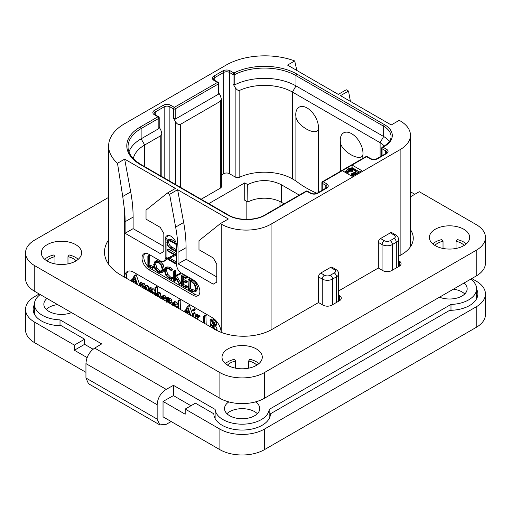 <?xml version="1.0" encoding="UTF-8"?>
<svg xmlns="http://www.w3.org/2000/svg" width="511" height="511" viewBox="0 0 511 511"><rect width="100%" height="100%" fill="white"/><g stroke="black" fill="none" stroke-linecap="round" stroke-linejoin="round"><path stroke-width="0.77" d="M400.132 120.845L399.244 120.334L391.234 124.959L340.498 95.666L348.508 91.041L346.286 89.757L338.276 94.382L287.54 65.095L294.713 60.95A54.754 31.612 0 0 0 226.13 65.095L124.665 123.675A54.754 31.612 0 0 0 108.626 146.025A54.754 31.612 0 0 0 117.492 163.271L124.665 159.132L175.394 188.418L167.384 193.043L169.607 194.333L177.617 189.702L228.353 218.995L220.343 223.62L221.231 224.137A35.246 20.351 0 0 0 271.079 224.137L400.132 149.621A35.246 20.351 0 0 0 410.454 135.236A35.246 20.351 0 0 0 400.132 120.845M350.418 101.395L348.508 91.041M294.713 60.95L296.834 70.461M342.281 170.693L352.073 176.346L361.858 170.693L352.073 165.04L323.144 181.744A1.258 0.728 120 0 0 322.256 183.283L325.814 185.34A4.031 2.325 180 0 1 326.995 186.981L326.075 188.048L317.171 193.19C315.102 194.052 313.032 194.052 310.956 193.19L307.398 191.133A1.258 1.258 0 0 0 306.14 191.133L264.66 215.08C255.557 220.752 237.641 220.752 228.538 215.08L140.87 164.465L136.348 161.412C130.752 156.775 127.986 151.908 128.037 146.798A44.687 25.799 180 0 1 141.125 128.555L141.125 138.832L158.838 128.606L158.838 118.328A1.258 0.728 0 0 0 159.208 117.817A1.258 1.258 0 0 0 158.582 116.725L155.018 114.668L154.098 113.602A4.031 2.325 180 0 1 155.28 111.96L164.178 106.818A4.031 2.325 180 0 1 169.876 106.818L173.44 108.875L173.44 118.124L175.394 121.516C176.812 123.962 178.48 124.92 180.377 124.39L220.343 101.319L221.378 99.038L220.343 95.563L218.753 92.81M167.384 193.043L146.025 210.11L146.025 219.149L160.262 227.369L163.827 233.54L163.827 251.527L160.262 253.577L125.106 233.284L125.106 221.723A125.872 72.671 -120 0 0 124.665 211.196L122.736 196.499L130.701 191.9A125.872 72.671 60 0 1 133.116 217.098L133.116 228.66L163.827 246.385M130.701 191.9L124.665 159.132M125.106 233.284L133.116 228.66M220.343 223.62L198.983 240.681L198.983 249.726L213.221 257.946L216.785 264.117L216.785 282.098L213.221 284.154L178.064 263.855L178.064 252.293A125.872 72.671 -120 0 0 175.643 227.101L169.607 194.333M124.665 211.196L124.665 277.269A12.59 7.269 60 0 1 127.271 271.558A12.59 7.269 60 0 1 133.563 272.184L212.333 317.657A12.59 7.269 60 0 1 221.212 332.361M144.945 253.36A9.441 5.449 -120 0 0 144.575 261.083A9.441 5.449 -120 0 0 150.477 268.588L148.695 269.61A9.441 5.449 60 0 1 142.524 261.293A9.441 5.449 60 0 1 143.974 253.731A9.441 5.449 60 0 1 148.695 254.197L160.71 261.134A6.292 3.634 -120 0 0 163.859 261.447A6.292 3.634 -120 0 0 165.162 258.566L165.162 239.55A8.182 4.727 60 0 1 166.854 235.807A8.182 4.727 60 0 1 173.159 237.998A8.182 4.727 60 0 1 176.729 246.232L176.729 265.247A6.292 3.634 -120 0 0 181.181 272.951L193.196 279.887A9.441 5.449 60 0 1 199.367 288.21A9.441 5.449 60 0 1 197.917 295.773A9.441 5.449 60 0 1 193.196 295.307L194.978 294.279A9.441 5.449 -120 0 0 198.722 295.115M148.695 269.61L193.196 295.307M122.736 196.499L117.492 163.271M128.223 271.156A12.59 7.269 -120 0 0 126.613 278.399M148.714 291.155L148.241 286.243L147.321 285.247L145.884 285.298M145.316 286.045L144.849 284.231L143.955 283.298L142.754 283.247L140.135 285.247L140.135 283.477L139.618 283.056L139.465 285.815M141.917 283.733L141.917 282.449L141.4 282.027L139.465 283.228M141.917 287.233L142.192 285.004M145.303 289.188L145.578 286.958M139.465 284.097L136.181 274.726L134.189 275.883L132.202 279.804L131.697 279.785L131.487 281.21M133.173 282.187L133.62 281.299M154.91 290.727L153.517 288.843L152.291 288.856L149.487 290.931L149.18 288.396L148.822 288.491L148.822 291.219M151.269 289.443L150.962 287.367L148.822 288.491M154.086 294.259L154.91 292.841M160.933 297.466L160.435 293.173L159.483 292.145L158.263 292.215L156.551 293.205M159.157 297.185L158.653 294.202L157.701 293.173L156.487 293.244L158.263 292.215M157.356 292.739L157.356 286.907L156.813 286.467L155.037 287.495L154.91 294.732M157.356 296.144L157.701 293.87M163.322 299.593L165.743 298.386L166.216 297.428L164.874 295.377L163.239 295.575M171.996 303.591L171.492 299.67L170.54 298.648L169.32 298.59L166.637 300.724L166.637 298.807L165.966 298.475L165.966 301.12M168.413 299.114L168.17 297.396L165.966 298.475M168.413 302.531L168.751 300.359M177.975 304.607L175.931 301.758L174.264 301.854M177.585 307.826L177.975 307.168M180.434 309.468L180.153 299.855L177.975 300.953L177.975 308.05M192.666 314.84L189.37 305.431L187.371 306.587L185.384 310.509L184.88 310.49L184.669 311.914M186.355 312.892L186.809 312.004M193.394 311.007L195.17 309.979L195.17 309.193L194.467 308.797L192.685 309.826L192.685 310.586L193.394 311.007L193.394 310.222L192.545 310.12M195.113 317.944L195.113 312.924L194.761 312.534L192.666 313.716L192.666 316.533M197.636 317.235L200.037 316.29L199.763 315.594L198.185 315.485L195.911 316.941L195.911 315.517L195.24 315.217L195.24 318.021M197.687 315.772L197.431 314.118L195.24 315.217M197.687 319.432L197.687 317.254M206.189 324.338L205.888 315.102L203.717 316.213L203.717 322.914M216.69 330.349L217.124 328.95L215.323 325.469M215.348 329.978L213.541 326.497L216.338 325.168L216.792 323.936L216.076 321.662L214.007 319.771L212.167 318.896L210.047 320.007L210.283 326.701M146.932 290.127L146.465 287.271L145.546 286.275L144.326 286.198L143.527 287.163L143.074 285.259L142.173 284.327L140.972 284.276M143.674 288.249L144.69 286.863L145.431 286.863L146.267 289.743M145.303 287.559L143.891 288.37M140.282 286.288L141.298 284.908L142.052 284.908L142.85 287.77M141.917 285.598L140.506 286.416M141.656 282.091L139.873 283.12M132.196 281.618L132.624 280.775L136.194 282.64L136.744 284.244M132.432 279.351L131.697 279.785M136.36 274.956L134.189 275.883M137.548 284.71L134.578 275.985M135.926 281.778L132.879 280.194L134.406 277.186L135.926 281.778M135.147 279.421L134.661 279.172L132.879 280.194M134.661 279.172L134.904 278.693M153.166 293.723L153.249 292.835L151.741 289.871L150.509 289.878M149.704 291.724L150.777 290.567L151.703 290.529L152.463 293.32M151.269 292.631L151.62 290.491M151.269 291.046L149.895 291.838M155.574 295.665L156.468 294.189L157.586 293.787L158.244 294.585L158.487 296.802M157.286 293.71L156.903 293.831M157.356 294.643L156.053 295.39M157.062 286.511L155.037 287.495M156.487 293.244L155.574 294.279L155.28 287.533M163.961 299.414L164.433 298.456L164.12 297.389L163.092 296.406L161.457 296.597L160.748 298.756M163.571 295.307L161.457 296.597M162.562 296.929L162.013 297.249L163.066 297.057L163.756 298.124L163.15 298.871L161.482 298.526L162.281 297.025M163.667 297.689L163.309 297.223M163.264 297.498L161.482 298.526M170.214 303.566L169.716 300.698L168.758 299.676L167.538 299.618M166.637 302.18L167.461 300.672L168.643 300.289L169.55 303.183M168.298 300.187L167.889 300.302M168.413 301.151L167.225 301.841M176.365 307.117L175.765 304.518L174.149 302.787L172.482 302.882L171.779 304.843M174.519 301.662L172.482 302.882M172.469 305.214L172.961 303.617L174.142 303.451L175.688 306.728M174.673 306.185L174.302 303.553M178.652 308.44L178.652 301.286L177.975 300.953M180.153 299.855L178.371 300.883M185.378 312.323L185.806 311.48L189.377 313.345L189.932 314.948M185.614 310.056L184.88 310.49M189.543 305.661L187.371 306.587M190.731 315.415L187.761 306.689M189.108 312.483L186.068 310.899L187.588 307.89L189.108 312.483M188.329 310.126L187.844 309.877L186.068 310.899M187.844 309.877L188.086 309.398M193.33 316.916L193.33 313.946L192.666 313.716M198.038 317.414L197.987 316.622L196.403 316.513M204.406 323.31L204.406 316.584L203.717 316.213M216.338 325.168L214.556 326.197L215.01 324.964L214.294 322.69L212.225 320.799L210.047 320.007M214.288 324.53L213.496 325.737L210.973 324.76L210.973 320.851L213.362 322.428L214.288 324.53M210.973 327.104L210.973 325.481L212.206 326.139L213.719 327.449L214.594 329.576M214.288 324.549L212.755 323.731L212.755 321.86M212.755 323.731L210.973 324.76M212.755 328.132L212.755 326.503M330.534 267.406A3.149 1.814 -60 0 1 332.105 267.247L335.842 269.406A3.149 1.814 -60 0 0 334.271 269.559L330.534 267.406L320.742 273.053L324.479 275.212A4.152 2.395 0 0 0 330.355 275.212L334.271 272.951A3.149 1.814 60 0 1 336.493 276.809A7.301 4.216 0 0 0 338.633 273.826C338.704 272.171 337.771 270.696 335.842 269.406M338.633 295.154L339.432 295.614A6.292 3.634 180 0 1 341.278 298.181A6.292 3.634 180 0 1 339.432 300.755L331.869 305.124A6.292 3.634 180 0 1 322.965 305.124L318.513 302.55L318.513 276.911A3.149 1.814 -60 0 1 320.742 273.053M390.34 232.869A3.149 1.814 -60 0 1 391.918 232.716L395.655 234.875A3.149 1.814 -60 0 0 394.083 235.028L390.34 232.869L380.554 238.522L384.291 240.681A3.149 1.814 120 0 0 382.068 244.539L382.068 270.178M398.446 260.623L399.244 261.083A6.292 3.634 180 0 1 401.084 263.65A6.292 3.634 180 0 1 399.244 266.225L391.675 270.587A6.292 3.634 180 0 1 382.777 270.587L378.325 268.02L378.325 242.38A3.149 1.814 -60 0 1 380.554 238.522M171.185 421.549L166.203 424.328L159.802 424.89L157.152 419.097L157.152 404.712C157.612 398.126 160.626 393.016 166.203 389.382L173.453 385.345L215.125 409.407A27.064 15.624 0 0 0 242.15 424.187A27.064 15.624 0 0 0 269.176 409.407L450.989 304.435A27.064 15.624 0 0 0 476.597 288.83A27.064 15.624 0 0 0 470.765 279.147M40.235 294.56A27.064 15.624 0 0 0 34.403 304.249A27.064 15.624 0 0 0 60.011 319.848L101.689 343.909L94.688 348.093C89.304 351.836 86.391 357.004 85.944 363.602L157.152 404.712M228.832 401.902A17.623 10.175 0 0 0 224.527 408.564A17.623 10.175 0 0 0 229.688 415.756A17.623 10.175 0 0 0 248.895 417.966A17.623 10.175 0 0 0 259.773 408.564A17.623 10.175 0 0 0 255.468 401.902M46.98 298.456A17.623 10.175 0 0 0 43.844 304.249A17.623 10.175 0 0 0 49.005 311.442A17.623 10.175 0 0 0 71.502 312.611M439.498 297.198A17.623 10.175 0 0 0 457.709 297.843A17.623 10.175 0 0 0 467.156 288.83A17.623 10.175 0 0 0 464.02 283.037M471.781 278.552L476.233 281.127A31.471 18.166 0 0 1 485.45 293.972A31.471 18.166 0 0 1 476.233 306.817L264.398 429.119A31.471 18.166 0 0 1 219.896 429.119L185.186 409.075L195.419 403.166L213.828 413.795A28.322 16.352 180 0 0 242.15 430.051A28.322 16.352 180 0 0 270.472 413.795L449.693 310.324A28.322 16.352 180 0 0 477.855 293.972A28.322 16.352 180 0 0 476.597 289.149M264.398 429.119L264.398 449.674A31.471 18.166 180 0 1 219.896 449.674L163.035 416.842L163.035 401.429L173.453 395.623L190.973 405.74M173.453 395.623L173.453 385.345M215.125 418.598L215.125 409.407M185.186 409.075L185.186 414.217L163.035 401.429M264.398 449.674L476.233 327.372A31.471 18.166 180 0 0 485.45 314.527L485.45 293.972M34.767 322.237L34.767 342.792A31.471 18.166 180 0 1 25.55 329.94L25.55 309.385A31.471 18.166 0 0 0 34.767 322.237L74.376 345.104L74.376 350.239L87.17 357.63M34.767 342.792L85.944 372.334M159.802 424.89L88.505 383.723L85.944 377.987L85.944 363.602M39.219 293.972L34.767 296.54A31.471 18.166 0 0 0 25.55 309.385M93.091 349.224L84.609 344.331L84.609 339.189L61.307 325.737A28.322 16.352 180 0 1 33.145 309.385A28.322 16.352 180 0 1 34.403 304.569M84.609 339.189L74.376 345.104M60.011 325.718L60.011 319.848M34.403 309.704A28.322 16.352 0 0 0 33.496 311.959M84.609 344.331L74.376 350.239M208.744 203.653L244.731 182.874L247.714 184.592L247.848 202.043L244.731 200.242L244.731 182.874M299.28 195.093L281.312 184.72L281.312 202.247A23.915 13.81 0 0 0 247.848 202.043M281.312 202.247L284.103 203.857M221.378 99.038L221.378 186.726A3.526 2.038 180 0 1 220.343 188.163L201.13 199.258M316.98 193.292A100.699 58.139 180 0 1 295.901 180.913L292.439 178.914A39.647 22.893 0 0 0 239.825 177.138A3.526 2.038 180 0 1 235.149 176.978L229.42 173.676A4.031 2.325 0 0 0 223.722 173.676L221.378 175.03M281.312 184.72C270.172 179.252 258.975 179.208 247.714 184.592M133.32 158.646A39.647 22.893 180 0 1 144.69 144.996L160.799 135.696L161.834 133.416L160.799 129.941L159.208 127.188M159.208 117.817L159.208 127.795L158.838 128.606M128.964 151.863A44.687 25.799 180 0 1 141.125 138.832L144.69 144.996L144.69 166.669M306.14 191.133A1.258 0.728 -120 0 1 306.766 191.197L265.292 215.144A26.431 15.26 180 0 1 227.906 215.144L140.238 164.523A45.945 26.527 180 0 1 140.238 127.015L157.95 116.789L154.392 114.732A5.289 3.053 180 0 1 154.392 110.414L163.29 105.279A5.289 3.053 180 0 1 170.77 105.279L174.328 107.336L217.494 82.412L213.937 80.355A5.289 3.053 180 0 1 213.937 76.037L222.834 70.901A5.289 3.053 180 0 1 230.314 70.901L233.929 72.99A45.945 26.527 180 0 1 296.885 74.082L384.559 124.703A26.431 15.26 180 0 1 384.559 146.287L382.956 147.206L386.514 149.263A5.289 3.053 180 0 1 386.514 153.581L377.616 158.717A5.289 3.053 180 0 1 370.136 158.717L366.579 156.666A1.258 0.728 -120 0 0 365.946 156.602L322.518 181.68A1.258 0.728 60 0 1 323.144 181.744L326.701 183.794A5.289 3.053 180 0 1 326.701 188.112L317.804 193.254A5.289 3.053 180 0 1 310.33 193.254L306.766 191.197A1.258 0.728 -60 0 1 307.398 191.133M140.238 127.015A1.258 0.728 60 0 1 141.125 128.555L158.838 118.328A1.258 0.728 -120 0 0 157.95 116.789A1.258 0.728 -60 0 1 158.582 116.725M173.44 118.124L175.216 119.152L175.216 108.875A1.258 0.728 60 0 0 174.328 107.336A1.258 0.728 120 0 0 173.44 108.875A1.258 0.728 180 0 0 175.216 108.875L218.382 83.951A1.258 0.728 0 0 0 218.753 83.44A1.258 1.258 0 0 0 218.127 82.348L214.563 80.291L213.643 79.224A4.031 2.325 180 0 1 214.824 77.583L223.722 72.441A4.031 2.325 180 0 1 229.42 72.441L233.042 74.529L233.042 83.83L235.149 87.477C236.804 89.923 238.362 90.862 239.825 90.294A39.647 22.893 180 0 1 292.439 92.069L380.107 142.684A20.14 11.625 180 0 1 384.183 146.076M175.216 119.152L218.382 94.228L218.382 83.951A1.258 0.728 -120 0 0 217.494 82.412A1.258 0.728 -60 0 1 218.127 82.348M233.042 83.83L234.766 84.839L234.766 74.561A1.258 0.683 62.9 0 0 233.929 72.99A1.258 0.728 120 0 0 233.042 74.529A1.258 0.728 180 0 0 234.766 74.561A44.687 25.799 180 0 1 295.997 75.628L383.665 126.243A25.173 14.532 180 0 1 391.043 136.52C391.011 137.868 391.209 141.521 383.927 146.223L382.324 147.149A1.258 0.728 60 0 1 382.956 147.206A1.258 0.728 120 0 0 382.068 148.752L385.626 150.809A4.031 2.325 180 0 1 386.808 152.45L385.888 153.517L376.984 158.659C374.914 159.521 372.845 159.521 370.769 158.659L367.211 156.602A1.258 1.258 0 0 0 365.946 156.602M382.324 147.149A1.258 1.258 0 0 0 381.698 148.235A1.258 0.728 0 0 0 382.068 148.752L382.068 155.727M359.635 171.977L352.073 167.608L352.073 165.04L366.579 156.666A1.258 0.728 -60 0 1 367.211 156.602M322.518 181.68A1.258 1.258 0 0 0 321.885 182.766A1.258 0.728 0 0 0 322.256 183.283L322.256 190.258M234.766 84.839A44.687 25.799 180 0 1 295.997 85.905L383.665 136.52A25.173 14.532 180 0 1 389.331 141.534M340.403 171.351L340.403 142.307A16.058 9.268 60 0 1 340.269 140.244A16.058 9.268 60 0 1 351.625 133.684A16.058 9.268 60 0 1 362.982 153.351A16.058 9.268 60 0 1 362.848 155.267C360 162.076 341.156 151.192 340.403 142.307M318.347 129.577C315.491 136.386 296.635 125.476 295.901 116.617A16.058 9.268 -120 0 1 295.767 114.547A16.058 9.268 -120 0 1 307.124 107.993A16.058 9.268 -120 0 1 318.481 127.661A16.058 9.268 -120 0 1 318.347 129.577L318.347 192.513M295.901 116.617L295.901 180.913M362.848 158.391L362.848 155.267M218.753 83.44L218.753 93.417L218.382 94.228M352.073 167.608L350.923 168.272M346.643 170.744L344.503 171.977M346.643 170.304L346.79 173.063L347.506 173.631L348.31 173.172L347.934 170.744L348.355 169.907L350.259 169.007L352.596 169.428L355.151 170.904L355.886 172.252L354.321 173.35L352.226 173.376L351.427 173.842L354.506 174.232L357.042 172.763L357.087 171.555L353.395 168.962L351.459 168.311L348.534 168.624L346.643 170.304L347.506 171.575L348.31 171.115M348.31 172.015L351 171.025L355.075 172.916M351.427 173.842L351.427 175.899L352.251 176.244M357.234 173.363L357.234 172.258M357.042 173.478L357.042 172.763M356.544 173.766L356.544 173.248M355.343 174.455L355.343 173.944M354.506 174.941L354.506 174.232M353.631 175.445L353.631 174.34M352.411 176.148L352.411 174.257M355.701 172.456L355.701 171.377M355.151 172.871L355.151 170.904M352.596 171.485L352.596 169.428M351.779 171.166L351.779 169.109M351 171.025L351 168.969M350.259 171.057L350.259 169.007M349.556 171.268L349.556 169.218M348.355 171.964L348.355 169.907M347.991 170.802L347.991 170.316M347.506 173.631L347.506 171.575M346.79 173.063L346.79 171.006M257.359 413.706A17.623 10.175 0 0 0 254.612 411.649A17.623 10.175 0 0 0 226.941 413.706M464.742 293.972A17.623 10.175 0 0 0 461.995 291.915A17.623 10.175 0 0 0 453.378 289.181M57.622 304.594A17.623 10.175 0 0 0 46.258 309.385M269.176 418.598L269.176 409.407M450.989 310.298L450.989 304.435M477.504 296.54A28.322 16.352 0 0 0 476.597 294.291M175.643 227.101L183.66 222.477L177.617 189.702M183.66 222.477A125.872 72.671 60 0 1 186.074 247.669L186.074 259.23L216.785 276.962M178.064 263.855L186.074 259.23M166.937 250.422L166.937 257.538A6.292 3.634 60 0 1 166.873 258.374M166.797 258.745A6.292 3.634 60 0 1 165.634 260.418L163.859 261.447M167.844 235.462A8.182 4.727 -120 0 0 166.937 238.522L166.937 240.898M166.937 243.843L166.937 249.885M150.477 268.588L194.978 294.279M176.729 249.853L171.945 247.094C169.812 245.855 168.745 244.137 168.745 241.946L168.943 240.617M175.739 241.92L171.607 239.538L168.815 239.199M176.729 262.188L169.697 258.125M176.729 253.903L168.47 249.138L166.886 250.071L167.186 250.735L174.468 254.938L166.746 258.566L175.471 263.797L175.42 262.967L168.196 258.802L175.701 255.404L175.643 254.823L166.886 250.071M174.308 254.848L166.746 258.566M152.329 268.345L153.939 267.477L153.683 266.799L149.895 265.03L149.602 255.366L147.871 256.222L147.896 266.078L152.604 268.249L152.348 267.572L148.56 265.803L148.56 256.592L147.871 256.222M161.617 272.753L162.945 269.604L161.744 265.228L158.359 261.875L154.961 261.447L153.722 264.564L154.916 268.978L158.02 272.101L161.617 272.753L163.06 271.929L164.28 268.837L163.079 264.455L159.694 261.102L156.296 260.68L155.063 261.389M154.961 261.447L156.296 260.68M171.428 279.313L171.3 278.45L169.186 277.818L166.356 274.963L165.027 270.887L166.145 268.377L168.981 268.735L171.287 270.709L172.961 269.674L171.626 270.44L168.981 268.026L165.609 267.585L164.286 270.466L165.82 275.186L169.186 278.546L171.428 279.313L172.763 278.546L172.89 277.971L170.521 277.045L167.691 274.19L166.362 270.121L166.873 268.141M172.961 269.674L170.316 267.253L166.841 266.876M181.137 283.375L179.802 284.148L175.145 276.534L180.524 273.979L180.364 273.219L174.423 276.029L174.423 271.718L173.727 271.271L173.727 280.775L174.423 281.088L174.423 276.4L179.463 284.295L181.137 283.375L176.48 275.768M175.758 275.263L175.758 270.945L175.394 270.396L173.727 271.271M174.091 281.222L175.758 280.315L175.426 280.45L175.758 278.476M183.59 284.493L182.255 285.266L182.255 281.012L185.78 282.704L187.396 281.9L187.128 281.229L183.59 279.498L182.255 280.271L182.255 276.566L185.704 278.316L187.32 277.422L187.007 276.777L182.944 274.739L181.386 275.614L181.501 285.323L186.023 287.795L187.626 286.901L187.403 286.281L183.59 284.493L183.59 281.65M183.59 279.498L183.59 277.243M195.215 291.698L196.55 290.925L197.744 287.955L196.167 283.471L192.532 280.111L190.162 278.636L188.054 279.44L188.374 289.411L190.756 290.995L194.001 291.992L195.215 291.698L196.409 288.728L194.832 284.244L191.197 280.878L188.827 279.408L188.003 279.645M188.374 279.504L189.709 278.731M169.192 238.982L167.857 239.748L166.784 242.278L167.998 246.308L170.482 248.582L175.816 251.303L175.548 250.709L170.61 247.861C168.502 246.653 167.436 244.935 167.41 242.719L168.113 240.738L170.47 241.218L175.714 243.881L175.471 243.306L170.272 240.311L167.659 239.844L168.994 239.071M175.509 244.13L176.321 243.53M176.729 250.422L175.746 250.99M176.729 250.773L175.592 251.54M176.729 254.676L175.841 255.187M176.729 254.81L175.701 255.404M175.471 263.797L176.729 262.961M149.895 265.03L148.56 265.803M153.517 266.716L152.182 267.489M155.644 262.175L158.359 262.603L161.214 265.445L162.204 269.188L161.106 271.929L158.071 271.398L155.446 268.735L154.45 264.934L155.568 262.22M161.719 271.36L159.406 270.632L156.781 267.962L155.785 264.168L156.315 261.99M172.89 277.971L171.555 278.738M180.364 273.219L174.423 276.029M180.594 273.494L179.259 274.26L179.029 273.992M179.189 274.752L179.259 274.26M180.524 273.979L179.361 274.65M186.023 287.795L186.068 287.054L182.255 285.266M186.822 276.681L185.487 277.454L181.386 275.614M187.007 276.777L185.487 277.454M187.224 277.051L185.889 277.824L185.672 277.543M185.704 278.316L185.889 277.824M185.78 282.704L185.793 282.002L182.255 280.271M187.205 286.186L185.87 286.952M190.162 278.636L188.827 279.408M190.36 278.789L189.025 279.562M190.405 279.032L189.07 279.804M195.675 288.345L194.64 290.9L193.695 291.155L190.616 290.222L189.064 289.169L189.064 280.456L191.267 281.599L194.091 284.161L195.675 288.345M195.202 290.369L191.951 289.45L190.399 288.402L190.399 281.12M190.399 288.402L189.064 289.169M485.45 237.443L485.45 263.139A31.471 18.166 180 0 1 476.233 275.985L264.398 398.286A31.471 18.166 180 0 1 219.896 398.286L34.767 291.404A31.471 18.166 180 0 1 25.55 278.552L25.55 252.862A31.471 18.166 0 0 0 34.767 265.707L219.896 372.589A31.471 18.166 0 0 0 264.398 372.589L476.233 250.294A31.471 18.166 0 0 0 485.45 237.443A31.471 18.166 0 0 0 476.233 224.597L419.269 191.708L410.454 196.799M318.513 302.55L271.967 329.429A40.28 23.257 180 0 1 215.003 329.429L121.101 275.212A56.644 32.704 180 0 1 104.512 252.089A56.644 32.704 180 0 1 108.626 239.857M378.325 268.02L338.633 290.938M410.454 229.682A40.28 23.257 180 0 1 413.265 238.215A40.28 23.257 180 0 1 401.467 254.657L398.446 256.407M108.626 197.374L34.767 240.017A31.471 18.166 0 0 0 25.55 252.862M435.289 229.222A20.14 11.625 180 0 1 457.236 226.705A20.14 11.625 180 0 1 469.673 237.443A20.14 11.625 180 0 1 463.771 245.67A20.14 11.625 180 0 1 441.823 248.186A20.14 11.625 180 0 1 429.393 237.443A20.14 11.625 180 0 1 435.289 229.222M47.229 244.641A20.14 11.625 180 0 1 69.177 242.118A20.14 11.625 180 0 1 81.607 252.862A20.14 11.625 180 0 1 75.711 261.083A20.14 11.625 180 0 1 53.764 263.606A20.14 11.625 180 0 1 41.327 252.862A20.14 11.625 180 0 1 47.229 244.641M227.906 348.956A20.14 11.625 180 0 1 249.853 346.432A20.14 11.625 180 0 1 262.29 357.176A20.14 11.625 180 0 1 256.388 365.397A20.14 11.625 180 0 1 234.44 367.92A20.14 11.625 180 0 1 222.01 357.176A20.14 11.625 180 0 1 227.906 348.956M410.454 191.759L414.817 194.282M432.747 243.868A20.14 11.625 180 0 1 435.289 242.067A20.14 11.625 180 0 1 441.823 239.55L443.031 241.23L443.031 248.448M464.243 245.382A16.991 9.811 180 0 0 456.036 241.23L457.236 239.55A20.14 11.625 180 0 1 466.319 243.868M434.816 245.382A16.991 9.811 180 0 1 443.031 241.23M456.036 241.23L456.036 248.448M44.681 259.288A20.14 11.625 180 0 1 47.229 257.487A20.14 11.625 180 0 1 53.764 254.963L54.964 256.643L54.964 263.868M76.184 260.802A16.991 9.811 180 0 0 67.969 256.643L69.177 254.963A20.14 11.625 180 0 1 78.253 259.288M46.757 260.802A16.991 9.811 180 0 1 54.964 256.643M67.969 256.643L67.969 263.868M225.364 363.602A20.14 11.625 180 0 1 227.906 361.801A20.14 11.625 180 0 1 234.44 359.278L235.648 360.958L235.648 368.182M256.861 365.116A16.991 9.811 180 0 0 248.653 360.958L249.853 359.278A20.14 11.625 180 0 1 258.936 363.602M227.433 365.116A16.991 9.811 180 0 1 235.648 360.958M248.653 360.958L248.653 368.182M125.106 221.723L133.116 217.098M221.231 224.137L221.231 332.367M147.321 285.247L145.546 286.275M148.241 286.243L146.465 287.271M148.714 288.402L146.932 289.43M141.917 282.449L140.135 283.477M143.955 283.298L142.173 284.327M144.849 284.231L143.074 285.259M153.517 288.843L151.741 289.871M154.91 291.877L153.249 292.835M151.269 287.776L149.487 288.804M160.933 295.377L159.157 296.406M157.356 286.907L155.574 287.929M159.483 292.145L157.701 293.173M160.435 293.173L158.653 294.202M164.874 295.377L163.092 296.406M165.896 296.361L164.12 297.389M166.216 297.428L164.433 298.456M171.996 301.841L170.214 302.87M168.413 297.779L166.637 298.807M170.54 298.648L168.758 299.676M171.492 299.67L169.716 300.698M177.547 303.489L175.765 304.518M177.975 306.127L176.365 307.06M175.931 301.758L174.149 302.787M174.251 304.186L172.763 305.041M180.434 300.257L178.652 301.286M195.17 309.193L193.394 310.222M195.17 309.979L193.426 310.988M194.812 308.829L193.037 309.858M195.113 312.924L193.33 313.946M199.763 315.594L197.987 316.622M197.687 314.489L195.911 315.517M206.189 315.555L204.406 316.584M217.124 328.95L215.661 329.799M214.007 319.771L212.225 320.799M216.076 321.662L214.294 322.69M216.792 323.936L215.01 324.964M213.962 324.383L212.18 325.411M271.079 224.137L271.079 329.927M400.132 149.621L400.132 255.43M334.271 272.951A4.152 2.395 0 0 0 334.271 269.559M330.355 275.212A3.149 1.814 60 0 1 332.578 279.07L336.493 276.809L336.493 302.448M384.291 240.681A4.152 2.395 0 0 0 390.168 240.681A3.149 1.814 60 0 1 392.391 244.539L392.391 270.178M378.325 242.38L382.068 244.539A7.301 4.216 0 0 0 392.391 244.539L396.306 242.278L396.306 267.917M318.513 276.911L322.256 279.07A7.301 4.216 0 0 0 332.578 279.07L332.578 304.709M390.168 240.681L394.083 238.42A4.152 2.395 0 0 0 394.083 235.028M324.479 275.212A3.149 1.814 120 0 0 322.256 279.07L322.256 304.709M166.203 389.382L94.688 348.093M219.896 429.119L219.896 449.674M476.233 306.817L476.233 327.372M157.152 419.097L85.944 377.987M279.977 206.24L279.977 201.532M246.155 219.379L246.155 201.066M160.799 175.969L160.799 135.696M317.804 193.254A1.258 0.728 -120 0 0 317.171 193.19M310.33 193.254A1.258 0.728 -60 0 1 310.956 193.19M265.292 215.144A1.258 0.728 -120 0 0 264.66 215.08M227.906 215.144A1.258 0.728 -60 0 1 228.538 215.08M140.238 164.523A1.258 0.728 -60 0 1 140.87 164.465M154.392 114.732A1.258 0.728 -60 0 1 155.018 114.668M154.392 110.414A1.258 0.728 60 0 1 155.28 111.96L155.28 114.822M163.29 105.279A1.258 0.728 60 0 1 164.178 106.818L164.178 177.924M170.77 105.279A1.258 0.728 120 0 0 169.876 106.818L169.876 181.213M213.937 80.355A1.258 0.728 -60 0 1 214.563 80.291M213.937 76.037A1.258 0.728 60 0 1 214.824 77.583L214.824 80.444M222.834 70.901A1.258 0.728 60 0 1 223.722 72.441L223.722 173.676M230.314 70.901A1.258 0.728 120 0 0 229.42 72.441L229.42 173.676M296.885 74.082A1.258 0.728 120 0 0 295.997 75.628L295.997 85.905L292.439 92.069L292.439 178.914M384.559 124.703A1.258 0.728 120 0 0 383.665 126.243L383.665 136.52L380.107 142.684L380.107 156.858M384.559 146.287A1.258 0.728 -120 0 0 383.927 146.223M386.514 149.263A1.258 0.728 120 0 0 385.626 150.809L385.626 154.092M386.514 153.581A1.258 0.728 -120 0 0 385.888 153.517M377.616 158.717A1.258 0.728 -120 0 0 376.984 158.659M370.136 158.717A1.258 0.728 -60 0 1 370.769 158.659M326.701 183.794A1.258 0.728 120 0 0 325.814 185.34L325.814 188.629M326.701 188.112A1.258 0.728 -120 0 0 326.075 188.048M239.825 90.294L239.825 177.138M235.149 87.477L235.149 176.978M220.343 188.163L220.343 101.319M180.377 124.39L180.377 187.275M175.394 121.516L175.394 184.401M394.083 238.42A3.149 1.814 60 0 1 396.306 242.278A7.301 4.216 0 0 0 398.446 239.295L398.446 266.685M178.064 252.293L186.074 247.669M166.937 257.538L165.162 258.566M165.162 239.55L166.937 238.522M171.607 239.538L170.272 240.311M176.129 242.923L175.471 243.306M168.745 241.946L167.41 242.719M171.945 247.094L170.61 247.861M176.729 250.026L175.548 250.709M176.729 254.191L175.643 254.823M176.729 262.213L175.42 262.967M153.683 266.799L152.348 267.572M149.895 255.819L148.56 256.592M163.079 264.455L161.744 265.228M164.28 268.837L162.945 269.604M159.694 261.102L158.359 261.875M159.406 270.632L158.071 271.398M156.781 267.962L155.446 268.735M155.785 264.168L154.45 264.934M170.316 267.253L168.981 268.026M172.712 269.208L171.377 269.974M166.362 270.121L165.027 270.887M167.691 274.19L166.356 274.963M170.521 277.045L169.186 277.818M172.271 277.633L170.936 278.406M172.635 277.677L171.3 278.45M181.054 283.03L179.719 283.803M175.758 270.945L174.423 271.718M180.051 273.251L178.716 274.024M178.607 279.038L177.272 279.811M187.403 286.281L186.068 287.054M186.592 276.579L185.257 277.352M186.975 281.152L185.64 281.925M187.128 281.229L185.793 282.002M187.301 286.23L185.966 287.003M196.167 283.471L194.832 284.244M197.744 287.955L196.409 288.728M192.532 280.111L191.197 280.878M195.03 290.389L193.695 291.155M191.951 289.45L190.616 290.222M476.233 275.985L476.233 250.294M399.244 266.225L399.244 261.083M339.432 300.755L339.432 295.614M34.767 291.404L34.767 265.707M219.896 398.286L219.896 372.589M264.398 398.286L264.398 372.589M108.626 146.025L108.626 264.328M144.326 286.198L146.101 285.17M139.541 283.081L141.323 282.053M131.749 279.638L132.509 279.204M134.284 275.742L136.067 274.714M148.886 288.325L150.668 287.297M166.03 298.328L167.806 297.3M178.032 300.838L179.815 299.81M184.931 310.343L185.691 309.909M187.467 306.447L189.249 305.418M193.407 310.995L195.189 309.966M192.673 309.832L194.455 308.804M192.736 313.537L194.519 312.508M198.204 317.446L199.986 316.424M195.304 315.057L197.086 314.029M203.78 316.047L205.563 315.019M210.104 319.899L211.88 318.87M338.633 273.826L338.633 301.215M34.403 314.208L34.403 304.249M161.834 176.57L161.834 133.416M321.885 190.469L321.885 182.766M381.698 155.938L381.698 148.235M476.597 298.794L476.597 288.83M398.446 239.295C398.516 237.641 397.584 236.165 395.655 234.875M410.454 135.236L410.454 246.749M175.637 244.149L176.378 243.721M175.739 251.559L177.074 250.786M166.854 258.394L168.189 257.621M166.956 249.873L168.291 249.1M175.605 263.817L176.94 263.044M152.546 268.384L153.881 267.611M147.935 256.056L149.269 255.289M171.575 279.287L172.91 278.514M174.353 281.274L175.688 280.507M173.791 271.105L175.126 270.332M179.297 274.701L180.632 273.928M186.228 287.827L187.563 287.054M181.437 275.486L182.772 274.714M185.921 278.354L187.256 277.588M186.023 282.755L187.358 281.983M188.042 279.447L189.377 278.674M188.444 279.37L189.779 278.597"/></g></svg>
